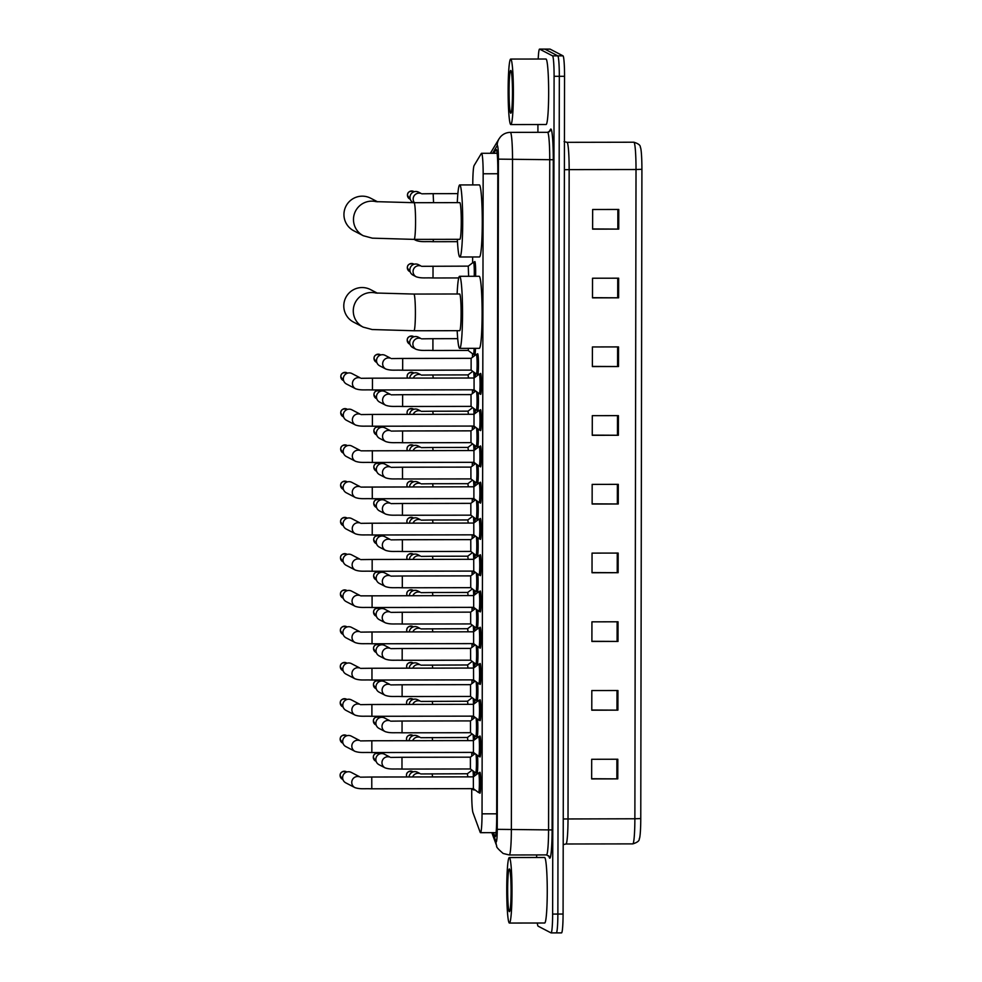 <?xml version="1.0" encoding="UTF-8"?>
<svg xmlns="http://www.w3.org/2000/svg" width="982" height="982" viewBox="0 0 982 982"><rect width="100%" height="100%" fill="white"/><g stroke="black" fill="none" stroke-linecap="round" stroke-linejoin="round"><path stroke-width="1.47" d="M474.331 753.071A10.483 0.835 89.9 0 1 474.011 753.857A10.483 0.835 89.9 0 1 473.717 753.206M474.392 716.811A10.483 0.835 89.9 0 1 474.073 717.597A10.483 0.835 89.9 0 1 473.778 716.946M474.453 680.551A10.483 0.835 89.9 0 1 474.134 681.336A10.483 0.835 89.9 0 1 473.84 680.686M474.527 644.29A10.483 0.835 89.9 0 1 474.208 645.076A10.483 0.835 89.9 0 1 473.913 644.425M474.588 608.03A10.483 0.835 89.9 0 1 474.269 608.828A10.483 0.835 89.9 0 1 473.975 608.165M474.65 571.769A10.483 0.835 89.9 0 1 474.331 572.567A10.483 0.835 89.9 0 1 474.036 571.905M474.711 535.509A10.483 0.835 89.9 0 1 474.392 536.307A10.483 0.835 89.9 0 1 474.097 535.644M474.772 499.261A10.483 0.835 89.9 0 1 474.453 500.047A10.483 0.835 89.9 0 1 474.159 499.396M474.834 463.001A10.483 0.835 89.9 0 1 474.515 463.786A10.483 0.835 89.9 0 1 474.478 463.774A10.483 0.835 89.9 0 1 474.22 463.136M474.895 426.74A10.483 0.835 89.9 0 1 474.576 427.526A10.483 0.835 89.9 0 1 474.294 426.875M474.969 390.48A10.483 0.835 89.9 0 1 474.65 391.266A10.483 0.835 89.9 0 1 474.613 391.266A10.483 0.835 89.9 0 1 474.355 390.615M475.484 348.34A10.483 0.835 89.9 0 1 474.711 355.005A10.483 0.835 89.9 0 1 474.674 355.005A10.483 0.835 89.9 0 1 474.416 354.355M474.515 262.182A10.483 0.835 89.9 0 1 474.797 261.531A10.483 0.835 89.9 0 1 474.834 261.543A10.483 0.835 89.9 0 1 475.595 276.273M474.269 789.332A10.483 0.835 89.9 0 1 473.95 790.117A10.483 0.835 89.9 0 1 473.913 790.105A10.483 0.835 89.9 0 1 473.655 789.467M477.583 719.205A10.483 0.835 89.9 0 1 477.792 730.682A10.483 0.835 89.9 0 1 477.031 737.286A10.483 0.835 89.9 0 1 476.736 736.623M477.645 682.944A10.483 0.835 89.9 0 1 477.866 694.421A10.483 0.835 89.9 0 1 477.092 701.025A10.483 0.835 89.9 0 1 476.798 700.375M477.706 646.684A10.483 0.835 89.9 0 1 477.927 658.173A10.483 0.835 89.9 0 1 477.154 664.765A10.483 0.835 89.9 0 1 476.859 664.114M477.768 610.423A10.483 0.835 89.9 0 1 477.988 621.913A10.483 0.835 89.9 0 1 477.215 628.505A10.483 0.835 89.9 0 1 476.921 627.854M477.829 574.163A10.483 0.835 89.9 0 1 478.05 585.653A10.483 0.835 89.9 0 1 477.277 592.244A10.483 0.835 89.9 0 1 477.252 592.232A10.483 0.835 89.9 0 1 476.982 591.594M477.89 537.903A10.483 0.835 89.9 0 1 478.111 549.392A10.483 0.835 89.9 0 1 477.35 555.984A10.483 0.835 89.9 0 1 477.313 555.984A10.483 0.835 89.9 0 1 477.056 555.333M477.952 501.642A10.483 0.835 89.9 0 1 478.173 513.132A10.483 0.835 89.9 0 1 477.412 519.723A10.483 0.835 89.9 0 1 477.375 519.723A10.483 0.835 89.9 0 1 477.117 519.073M478.025 465.382A10.483 0.835 89.9 0 1 478.246 476.871A10.483 0.835 89.9 0 1 477.473 483.475A10.483 0.835 89.9 0 1 477.436 483.463A10.483 0.835 89.9 0 1 477.178 482.813M478.087 429.134A10.483 0.835 89.9 0 1 478.308 440.611A10.483 0.835 89.9 0 1 477.534 447.215A10.483 0.835 89.9 0 1 477.498 447.203A10.483 0.835 89.9 0 1 477.24 446.552M478.148 392.874A10.483 0.835 89.9 0 1 478.369 404.351A10.483 0.835 89.9 0 1 477.596 410.955A10.483 0.835 89.9 0 1 477.559 410.942A10.483 0.835 89.9 0 1 477.301 410.292M477.338 354.392A10.483 0.835 89.9 0 1 477.633 353.729A10.483 0.835 89.9 0 1 477.657 353.741A10.483 0.835 89.9 0 1 478.48 364.432A10.483 0.835 89.9 0 1 477.657 374.694A10.483 0.835 89.9 0 1 477.62 374.682A10.483 0.835 89.9 0 1 477.362 374.044M477.51 755.465A10.483 0.835 89.9 0 1 477.731 766.942A10.483 0.835 89.9 0 1 476.97 773.546A10.483 0.835 89.9 0 1 476.933 773.534A10.483 0.835 89.9 0 1 476.675 772.883M479.977 555.358A10.483 0.835 89.9 0 1 480.259 554.707A10.483 0.835 89.9 0 1 480.296 554.72A10.483 0.835 89.9 0 1 481.119 565.411A10.483 0.835 89.9 0 1 480.296 575.673A10.483 0.835 89.9 0 1 480.259 575.661A10.483 0.835 89.9 0 1 480.002 575.01M480.038 519.11A10.483 0.835 89.9 0 1 480.321 518.447A10.483 0.835 89.9 0 1 480.358 518.459A10.483 0.835 89.9 0 1 481.18 529.151A10.483 0.835 89.9 0 1 480.358 539.413A10.483 0.835 89.9 0 1 480.321 539.4A10.483 0.835 89.9 0 1 480.063 538.762M479.719 700.399A10.483 0.835 89.9 0 1 480.014 699.749A10.483 0.835 89.9 0 1 480.051 699.749A10.483 0.835 89.9 0 1 480.873 710.44A10.483 0.835 89.9 0 1 480.038 720.702A10.483 0.835 89.9 0 1 479.756 720.052M480.1 482.849A10.483 0.835 89.9 0 1 480.394 482.187A10.483 0.835 89.9 0 1 480.419 482.199A10.483 0.835 89.9 0 1 481.241 492.89A10.483 0.835 89.9 0 1 480.419 503.152A10.483 0.835 89.9 0 1 480.382 503.14A10.483 0.835 89.9 0 1 480.124 502.502M479.658 736.66A10.483 0.835 89.9 0 1 479.952 736.009A10.483 0.835 89.9 0 1 480.799 746.701A10.483 0.835 89.9 0 1 479.977 756.962A10.483 0.835 89.9 0 1 479.682 756.312M479.903 591.618A10.483 0.835 89.9 0 1 480.198 590.968A10.483 0.835 89.9 0 1 480.235 590.98A10.483 0.835 89.9 0 1 481.057 601.671A10.483 0.835 89.9 0 1 480.235 611.933A10.483 0.835 89.9 0 1 480.198 611.921A10.483 0.835 89.9 0 1 479.94 611.27M479.781 664.139A10.483 0.835 89.9 0 1 480.075 663.488A10.483 0.835 89.9 0 1 480.112 663.488A10.483 0.835 89.9 0 1 480.935 674.18A10.483 0.835 89.9 0 1 480.112 684.442A10.483 0.835 89.9 0 1 480.075 684.442A10.483 0.835 89.9 0 1 479.817 683.791M479.842 627.879A10.483 0.835 89.9 0 1 480.137 627.228A10.483 0.835 89.9 0 1 480.173 627.24A10.483 0.835 89.9 0 1 480.996 637.919A10.483 0.835 89.9 0 1 480.173 648.194A10.483 0.835 89.9 0 1 480.137 648.181A10.483 0.835 89.9 0 1 479.879 647.531M480.161 446.589A10.483 0.835 89.9 0 1 480.456 445.926A10.483 0.835 89.9 0 1 480.493 445.938A10.483 0.835 89.9 0 1 481.315 456.63A10.483 0.835 89.9 0 1 480.493 466.892A10.483 0.835 89.9 0 1 480.456 466.88A10.483 0.835 89.9 0 1 480.198 466.241M480.223 410.329A10.483 0.835 89.9 0 1 480.517 409.678A10.483 0.835 89.9 0 1 480.554 409.678A10.483 0.835 89.9 0 1 481.376 420.37A10.483 0.835 89.9 0 1 480.554 430.632A10.483 0.835 89.9 0 1 480.517 430.632A10.483 0.835 89.9 0 1 480.259 429.981M480.284 374.068A10.483 0.835 89.9 0 1 480.579 373.418A10.483 0.835 89.9 0 1 480.615 373.418A10.483 0.835 89.9 0 1 481.438 384.109A10.483 0.835 89.9 0 1 480.615 394.371A10.483 0.835 89.9 0 1 480.579 394.371A10.483 0.835 89.9 0 1 480.321 393.721M479.597 772.92A10.483 0.835 89.9 0 1 479.879 772.257A10.483 0.835 89.9 0 1 480.738 782.961A10.483 0.835 89.9 0 1 479.916 793.223A10.483 0.835 89.9 0 1 479.621 792.572M471.728 788.792L471.716 792.646A19.652 1.571 -90.1 0 0 472.98 812.666L480.161 832.22A19.652 1.571 -90.1 0 0 480.431 832.662A19.652 1.571 -90.1 0 0 480.493 832.675A19.652 1.571 -90.1 0 0 482.039 813.845L483.156 173.777A19.652 1.571 -90.1 0 0 481.548 153.302A19.652 1.571 -90.1 0 0 481.34 153.474L474.11 165.541A19.652 1.571 -90.1 0 0 472.784 184.199L472.772 184.911M472.649 256.977L472.637 262.82M472.477 353.68L472.477 357.276M472.416 389.94L472.416 393.537M472.354 426.2L472.354 429.797M472.293 462.461L472.293 466.057M472.232 498.721L472.219 502.318M472.17 534.981L472.158 538.578M472.109 571.242L472.097 574.838M472.035 607.502L472.035 611.086M471.974 643.762L471.974 647.347M471.912 680.01L471.912 683.607M471.851 716.271L471.839 719.867M471.79 752.531L471.777 756.128M474.564 735.776A10.483 0.835 89.9 0 1 474.772 739.569M474.625 699.515A10.483 0.835 89.9 0 1 474.834 703.308M474.687 663.255A10.483 0.835 89.9 0 1 474.895 667.048M474.748 626.995A10.483 0.835 89.9 0 1 474.957 630.788M474.809 590.747A10.483 0.835 89.9 0 1 475.03 594.527M474.883 554.486A10.483 0.835 89.9 0 1 475.092 558.279M474.944 518.226A10.483 0.835 89.9 0 1 475.153 522.019M475.006 481.966A10.483 0.835 89.9 0 1 475.214 485.759M475.067 445.705A10.483 0.835 89.9 0 1 475.276 449.498M475.128 409.445A10.483 0.835 89.9 0 1 475.337 413.238M475.19 373.185A10.483 0.835 89.9 0 1 475.411 376.978M474.502 772.036A10.483 0.835 89.9 0 1 474.711 775.829M493.467 832.662L494.805 836.283A19.652 1.571 -90.1 0 0 495.075 836.725A19.652 1.571 -90.1 0 0 495.137 836.738A19.652 1.571 -90.1 0 0 496.683 817.908L497.813 169.972A19.652 1.571 -90.1 0 0 496.205 149.497A19.652 1.571 -90.1 0 0 495.996 149.669L493.836 153.278M538.21 59.03A19.652 1.571 89.9 0 1 539.572 49.112A19.652 1.571 89.9 0 1 539.634 49.137L552.559 55.864A19.652 1.571 89.9 0 1 554.093 76.314L552.633 914.07A19.652 1.571 89.9 0 1 551.086 932.9A19.652 1.571 89.9 0 1 551.025 932.888L538.099 926.161A19.652 1.571 89.9 0 1 537.301 923.019M536.651 857.507L536.651 854.929M537.915 132.325L537.927 124.53M544.728 49.125A19.652 1.571 89.9 0 1 544.789 49.112A19.652 1.571 89.9 0 1 544.863 49.125L557.776 55.851A19.652 1.571 89.9 0 1 559.323 76.314L557.862 914.058A19.652 1.571 89.9 0 1 556.315 932.888A19.652 1.571 89.9 0 1 556.254 932.875M539.572 49.112L544.789 49.112A19.652 1.571 89.9 0 1 544.863 49.125L557.776 55.851A19.652 1.571 89.9 0 1 559.323 76.314L557.862 914.058A19.652 1.571 89.9 0 1 556.315 932.888L551.086 932.9M618.77 209.461L592.649 209.51L592.612 229.137L618.734 229.101L618.77 209.461M592.612 228.953L618.734 229.101M618.648 278.188L592.527 278.225L592.502 297.865L618.611 297.816L618.648 278.188M592.502 297.681L618.611 297.816M618.525 346.904L592.416 346.953L592.379 366.581L618.5 366.544L618.525 346.904M592.379 366.396L618.5 366.544M618.414 415.632L592.293 415.668L592.256 435.308L618.378 435.259L618.414 415.632M592.256 435.124L618.378 435.259M617.813 759.233L591.692 759.282L591.655 778.91L617.776 778.873L617.813 759.233M591.655 778.726L617.776 778.873M617.936 690.518L591.815 690.555L591.778 710.195L617.899 710.146L617.936 690.518M591.778 710.011L617.899 710.146M618.046 621.79L591.937 621.839L591.9 641.467L618.022 641.43L618.046 621.79M591.9 641.283L618.022 641.43M618.169 553.075L592.048 553.112L592.023 572.752L618.132 572.702L618.169 553.075M592.023 572.567L618.132 572.702M618.292 484.347L592.171 484.396L592.134 504.024L618.255 503.987L618.292 484.347M592.134 503.84L618.255 503.987M641.909 169.309L636.017 169.518A26.207 2.099 -90.1 0 0 633.869 142.218C642.302 144.845 639.724 147.533 640.62 147.754A21.481 1.718 89.9 0 1 641.909 169.309L640.767 818.558A21.481 1.718 89.9 0 1 639.552 838.321C638.668 838.542 641.246 841.218 632.825 843.882A26.207 2.099 -90.1 0 0 634.875 818.767L640.767 818.558M549.945 49.112A19.652 1.571 89.9 0 1 550.018 49.1A19.652 1.571 89.9 0 1 550.08 49.112L563.005 55.839A19.652 1.571 89.9 0 1 564.552 76.301L563.079 914.046A19.652 1.571 89.9 0 1 561.544 932.888L556.315 932.888M509.425 857.581A32.75 2.627 89.9 0 1 512.003 890.993A32.75 2.627 89.9 0 1 509.425 923.055A32.75 2.627 89.9 0 1 509.314 923.031A32.75 2.627 89.9 0 1 506.749 889.631A32.75 2.627 89.9 0 1 509.327 857.556A32.75 2.627 89.9 0 1 509.425 857.581M509.327 857.556L544.58 857.495A32.75 2.627 89.9 0 1 544.691 857.519A32.75 2.627 89.9 0 1 547.256 890.932A32.75 2.627 89.9 0 1 544.691 923.006L509.425 923.055M509.339 911.64A21.358 1.718 89.9 0 1 507.657 889.41A21.358 1.718 89.9 0 1 509.413 868.972A21.358 1.718 89.9 0 1 509.474 869.021A21.358 1.718 89.9 0 1 511.082 890.306A21.358 1.718 89.9 0 1 509.548 911.591A21.358 1.718 89.9 0 1 509.339 911.64M377.432 293.188L370.545 289.604A18.339 18.265 117.5 0 0 343.786 305.893A18.339 18.265 117.5 0 0 353.606 322.133L363.131 327.104A18.339 18.265 -62.5 0 1 376.155 293.066M459.613 330.664A18.339 1.473 -90.1 0 0 459.674 330.676A18.339 1.473 -90.1 0 0 461.11 312.718A18.339 1.473 -90.1 0 0 459.674 294.011A18.339 1.473 -90.1 0 0 459.613 293.986A18.339 1.473 -90.1 0 0 459.551 294.011M457.121 293.999A36.027 2.885 89.9 0 1 459.576 276.31A36.027 2.885 89.9 0 1 459.699 276.335A36.027 2.885 89.9 0 1 462.534 313.086A36.027 2.885 89.9 0 1 459.699 348.365A36.027 2.885 89.9 0 1 459.576 348.328A36.027 2.885 89.9 0 1 457.182 330.676M459.576 276.31L479.167 276.273A36.027 2.885 89.9 0 1 479.29 276.31A36.027 2.885 89.9 0 1 482.113 313.049A36.027 2.885 89.9 0 1 479.29 348.328L459.699 348.365M377.591 201.813L370.705 198.229A18.339 18.265 117.5 0 0 343.945 214.53A18.339 18.265 117.5 0 0 353.765 230.77L363.291 235.729A18.339 18.265 -62.5 0 1 376.315 201.703M459.772 239.289A18.339 1.473 -90.1 0 0 459.834 239.313A18.339 1.473 -90.1 0 0 461.27 221.343A18.339 1.473 -90.1 0 0 459.834 202.636A18.339 1.473 -90.1 0 0 459.772 202.623A18.339 1.473 -90.1 0 0 459.711 202.636M457.281 202.623A36.027 2.885 89.9 0 1 459.736 184.935A36.027 2.885 89.9 0 1 459.858 184.972A36.027 2.885 89.9 0 1 462.694 221.711A36.027 2.885 89.9 0 1 459.858 256.989A36.027 2.885 89.9 0 1 459.736 256.965A36.027 2.885 89.9 0 1 457.342 239.313M459.736 184.935L479.326 184.911A36.027 2.885 89.9 0 1 479.449 184.935A36.027 2.885 89.9 0 1 482.272 221.686A36.027 2.885 89.9 0 1 479.449 256.965L459.858 256.989M473.361 788.644L478.565 792.548A9.82 0.786 89.9 0 1 478.553 792.535A9.82 0.786 89.9 0 0 478.578 792.56A9.82 0.786 89.9 0 0 478.615 792.572A9.82 0.786 89.9 0 0 479.388 782.949A9.82 0.786 89.9 0 0 478.615 772.932A9.82 0.786 89.9 0 0 478.578 772.92A9.82 0.786 89.9 0 0 478.529 772.932L473.349 776.86L473.385 788.644L371.761 788.804M359.142 776.688A5.892 5.867 -62.5 0 0 354.944 787.625L345.799 782.863A5.892 5.867 -62.5 0 1 348.536 771.742A5.892 5.867 -62.5 0 1 351.249 772.404L359.535 776.725M473.361 776.86L371.761 777.02L371.785 788.816C363.868 788.448 360.333 789.393 354.944 787.625M473.434 752.396L478.627 756.3A9.82 0.786 89.9 0 0 478.639 756.3A9.82 0.786 89.9 0 1 478.639 756.3A9.82 0.786 89.9 0 0 479.449 746.688A9.82 0.786 89.9 0 0 478.676 736.672A9.82 0.786 89.9 0 1 478.676 736.672A9.82 0.786 89.9 0 0 478.59 736.684L473.41 740.6L473.447 752.396L371.822 752.543M359.203 740.428A5.892 5.867 -62.5 0 0 355.005 751.365L345.86 746.602A5.892 5.867 -62.5 0 1 348.598 735.481A5.892 5.867 -62.5 0 1 351.31 736.144L359.608 740.465M473.422 740.6L371.822 740.759L371.847 752.556C363.941 752.187 360.394 753.133 355.005 751.365M473.496 716.136L478.688 720.039A9.82 0.786 89.9 0 1 478.676 720.027A9.82 0.786 89.9 0 0 478.7 720.039A9.82 0.786 89.9 0 1 478.7 720.039A9.82 0.786 89.9 0 0 479.511 710.428A9.82 0.786 89.9 0 0 478.737 700.412A9.82 0.786 89.9 0 1 478.737 700.412A9.82 0.786 89.9 0 0 478.651 700.424L473.471 704.339L473.508 716.136L371.883 716.295M359.265 704.168A5.892 5.867 -62.5 0 0 355.067 715.105L345.934 710.342A5.892 5.867 -62.5 0 1 348.659 699.233A5.892 5.867 -62.5 0 1 351.372 699.884L359.67 704.204M473.103 698.374A9.82 0.786 89.9 0 1 473.508 704.315L371.883 704.499L371.908 716.295C364.003 715.927 360.455 716.872 355.067 715.105M473.557 679.875L478.75 683.779A9.82 0.786 89.9 0 1 478.737 683.767A9.82 0.786 89.9 0 0 478.762 683.791A9.82 0.786 89.9 0 1 478.762 683.791A9.82 0.786 89.9 0 0 479.572 674.168A9.82 0.786 89.9 0 0 478.799 664.151A9.82 0.786 89.9 0 1 478.799 664.151A9.82 0.786 89.9 0 0 478.725 664.163L473.533 668.079L473.57 679.875L371.945 680.035M359.326 667.907A5.892 5.867 -62.5 0 0 355.128 678.844L345.995 674.094A5.892 5.867 -62.5 0 1 348.72 662.973A5.892 5.867 -62.5 0 1 351.433 663.636L359.731 667.944M473.164 662.114A9.82 0.786 89.9 0 1 473.57 668.055L371.957 668.251L371.969 680.035C364.064 679.667 360.517 680.624 355.128 678.844M473.594 631.831L473.619 643.603M473.594 631.819L478.786 627.903A9.82 0.786 89.9 0 1 478.835 627.879A9.82 0.786 89.9 0 1 479.633 637.919A9.82 0.786 89.9 0 1 478.86 647.531A9.82 0.786 89.9 0 1 478.835 647.531A9.82 0.786 89.9 0 1 478.811 647.519A9.82 0.786 89.9 0 1 478.799 647.506L473.619 643.615L372.018 643.775M359.387 631.647A5.892 5.867 -62.5 0 0 355.189 642.584L346.057 637.834A5.892 5.867 -62.5 0 1 348.794 626.712A5.892 5.867 -62.5 0 1 351.507 627.375L359.793 631.684M478.835 627.879A9.82 0.786 89.9 0 1 478.86 627.891L480.431 627.879M473.655 595.571L473.692 607.355L372.08 607.514M360.701 595.865L473.692 595.571L478.848 591.643A9.82 0.786 89.9 0 1 478.897 591.63A9.82 0.786 89.9 0 1 479.695 601.659A9.82 0.786 89.9 0 1 478.921 611.27A9.82 0.786 89.9 0 1 478.897 611.27A9.82 0.786 89.9 0 1 478.885 611.258A9.82 0.786 89.9 0 1 478.86 611.246M359.461 595.387A5.892 5.867 -62.5 0 0 355.251 606.324L346.118 601.573A5.892 5.867 -62.5 0 1 348.856 590.452A5.892 5.867 -62.5 0 1 351.568 591.115L359.854 595.423M478.897 591.63A9.82 0.786 89.9 0 1 478.934 591.63L480.493 591.618M473.717 559.31L473.766 571.094L372.141 571.254M473.349 553.332A9.82 0.786 89.9 0 1 473.754 559.286L478.909 555.382A9.82 0.786 89.9 0 1 478.958 555.37A9.82 0.786 89.9 0 1 479.756 565.399A9.82 0.786 89.9 0 1 478.995 575.022A9.82 0.786 89.9 0 1 478.958 575.01A9.82 0.786 89.9 0 1 478.946 574.998A9.82 0.786 89.9 0 1 478.934 574.986M359.522 559.126A5.892 5.867 -62.5 0 0 355.324 570.063L346.18 565.313A5.892 5.867 -62.5 0 1 348.917 554.192A5.892 5.867 -62.5 0 1 351.63 554.855L359.915 559.175M478.958 555.37A9.82 0.786 89.9 0 1 478.995 555.37L480.554 555.358M473.778 523.05L473.827 534.834L372.203 534.994M473.41 517.072A9.82 0.786 89.9 0 1 473.815 523.025L478.971 519.122A9.82 0.786 89.9 0 1 479.02 519.11A9.82 0.786 89.9 0 1 479.83 529.138A9.82 0.786 89.9 0 1 479.056 538.762A9.82 0.786 89.9 0 1 479.02 538.75A9.82 0.786 89.9 0 1 479.007 538.737A9.82 0.786 89.9 0 1 478.995 538.725M359.584 522.878A5.892 5.867 -62.5 0 0 355.386 533.803L346.241 529.053A5.892 5.867 -62.5 0 1 348.978 517.931A5.892 5.867 -62.5 0 1 351.691 518.594L359.989 522.915M479.02 519.11A9.82 0.786 89.9 0 1 479.056 519.11L480.615 519.11M473.471 480.812A9.82 0.786 89.9 0 1 473.889 486.765L473.889 498.574L372.264 498.733M360.885 487.097L473.864 486.79L479.032 482.862A9.82 0.786 89.9 0 1 479.081 482.849A9.82 0.786 89.9 0 1 479.891 492.878A9.82 0.786 89.9 0 1 479.118 502.502A9.82 0.786 89.9 0 1 479.081 502.489A9.82 0.786 89.9 0 1 479.069 502.477A9.82 0.786 89.9 0 1 479.056 502.465M359.645 486.618A5.892 5.867 -62.5 0 0 355.447 497.555L346.315 492.792A5.892 5.867 -62.5 0 1 349.04 481.671A5.892 5.867 -62.5 0 1 351.752 482.334L360.05 486.655M479.081 482.849A9.82 0.786 89.9 0 1 479.118 482.862L480.689 482.849M360.959 450.836L473.95 450.529L473.95 462.313L372.325 462.473M473.913 450.529L479.106 446.601A9.82 0.786 89.9 0 1 479.142 446.589A9.82 0.786 89.9 0 1 479.179 446.601A9.82 0.786 89.9 0 1 479.952 456.618A9.82 0.786 89.9 0 1 479.179 466.241A9.82 0.786 89.9 0 1 479.142 466.229A9.82 0.786 89.9 0 1 479.13 466.217A9.82 0.786 89.9 0 1 479.118 466.205M359.707 450.357A5.892 5.867 -62.5 0 0 355.509 461.295L346.376 456.532A5.892 5.867 -62.5 0 1 349.101 445.411A5.892 5.867 -62.5 0 1 351.814 446.073L360.112 450.394M372.399 414.429L474.011 414.269L474.011 426.065L372.399 426.225L372.411 414.441L361.02 414.576M473.975 414.269L479.167 410.353A9.82 0.786 89.9 0 1 479.216 410.329A9.82 0.786 89.9 0 1 480.014 420.357A9.82 0.786 89.9 0 1 479.241 429.981A9.82 0.786 89.9 0 1 479.216 429.969A9.82 0.786 89.9 0 1 479.191 429.969A9.82 0.786 89.9 0 1 479.179 429.956M359.768 414.097A5.892 5.867 -62.5 0 0 355.57 425.034L346.437 420.271A5.892 5.867 -62.5 0 1 349.175 409.163A5.892 5.867 -62.5 0 1 351.875 409.813L360.173 414.134M479.216 410.329A9.82 0.786 89.9 0 1 479.241 410.341L480.812 410.329M473.668 372.043A9.82 0.786 89.9 0 1 474.073 377.984L474.073 389.805L372.46 389.964L372.473 378.18L361.081 378.315M372.46 378.168L474.06 378.009L479.228 374.093A9.82 0.786 89.9 0 1 479.277 374.068A9.82 0.786 89.9 0 1 480.075 384.097A9.82 0.786 89.9 0 1 479.302 393.721A9.82 0.786 89.9 0 1 479.277 393.708A9.82 0.786 89.9 0 1 479.253 393.708A9.82 0.786 89.9 0 1 479.241 393.696M359.829 377.837A5.892 5.867 -62.5 0 0 355.631 388.774L346.499 384.023A5.892 5.867 -62.5 0 1 349.236 372.902A5.892 5.867 -62.5 0 1 351.949 373.553L360.234 377.874M479.277 374.068A9.82 0.786 89.9 0 1 479.302 374.081L480.873 374.068M475.079 753.636L470.39 757.171L470.403 768.967M389.351 756.95A5.892 5.867 -62.5 0 0 385.153 767.887L379.003 764.683A5.892 5.867 -62.5 0 1 381.74 753.562A5.892 5.867 -62.5 0 1 384.453 754.225L389.756 756.987M475.988 754.311A9.82 0.786 89.9 0 1 476.417 765.359A9.82 0.786 89.9 0 1 475.656 772.883A9.82 0.786 89.9 0 1 475.619 772.883A9.82 0.786 89.9 0 1 475.607 772.871A9.82 0.786 89.9 0 1 475.595 772.859M470.415 757.171L401.982 757.282L401.982 769.078C394.089 768.71 390.554 769.655 385.153 767.887M475.141 717.376L470.464 720.911L470.488 732.707L402.043 732.817L402.068 721.034L390.664 721.169M389.424 720.69A5.892 5.867 -62.5 0 0 385.214 731.627L379.064 728.423A5.892 5.867 -62.5 0 1 381.802 717.302A5.892 5.867 -62.5 0 1 384.514 717.965L389.817 720.727M476.049 718.051A9.82 0.786 89.9 0 1 476.479 729.098A9.82 0.786 89.9 0 1 475.718 736.635A9.82 0.786 89.9 0 1 475.693 736.623A9.82 0.786 89.9 0 1 475.669 736.61A9.82 0.786 89.9 0 1 475.656 736.598L470.476 732.707M470.476 720.911L402.043 721.021M475.202 681.115L470.525 684.663L470.55 696.447L402.104 696.557L402.129 684.773L390.726 684.908M389.486 684.429A5.892 5.867 -62.5 0 0 385.288 695.366L379.126 692.163A5.892 5.867 -62.5 0 1 381.863 681.042A5.892 5.867 -62.5 0 1 384.576 681.704L389.891 684.466M476.11 681.79A9.82 0.786 89.9 0 1 476.54 692.838A9.82 0.786 89.9 0 1 475.779 700.375A9.82 0.786 89.9 0 1 475.754 700.362A9.82 0.786 89.9 0 1 475.742 700.35A9.82 0.786 89.9 0 1 475.718 700.338L470.538 696.447M470.538 684.663L402.104 684.773M475.276 644.855L470.587 648.402L470.623 660.186L402.166 660.297L402.19 648.513L390.787 648.648M389.547 648.169A5.892 5.867 -62.5 0 0 385.349 659.106L379.199 655.902A5.892 5.867 -62.5 0 1 381.924 644.781A5.892 5.867 -62.5 0 1 384.637 645.444L389.952 648.206M476.172 645.53A9.82 0.786 89.9 0 1 476.601 656.577A9.82 0.786 89.9 0 1 475.853 664.114A9.82 0.786 89.9 0 1 475.816 664.102A9.82 0.786 89.9 0 1 475.804 664.09A9.82 0.786 89.9 0 1 475.791 664.077L470.599 660.186M470.599 648.402L402.166 648.513M475.337 608.595L470.648 612.142L470.685 623.926L402.227 624.036L402.252 612.252L390.848 612.387M389.608 611.909A5.892 5.867 -62.5 0 0 385.41 622.846L379.261 619.642A5.892 5.867 -62.5 0 1 381.986 608.533A5.892 5.867 -62.5 0 1 384.698 609.184L390.014 611.958M476.245 609.27A9.82 0.786 89.9 0 1 476.663 620.329A9.82 0.786 89.9 0 1 475.914 627.854A9.82 0.786 89.9 0 1 475.877 627.842A9.82 0.786 89.9 0 1 475.865 627.829A9.82 0.786 89.9 0 1 475.853 627.817L470.673 623.926M470.66 612.142L402.227 612.252M475.398 572.334L470.709 575.882L470.746 587.666L402.313 587.788L402.313 575.992L390.922 576.127M389.67 575.661A5.892 5.867 -62.5 0 0 385.472 586.585L379.322 583.394A5.892 5.867 -62.5 0 1 382.059 572.273A5.892 5.867 -62.5 0 1 384.76 572.923L390.075 575.697M476.307 573.022A9.82 0.786 89.9 0 1 476.724 584.069A9.82 0.786 89.9 0 1 475.975 591.594A9.82 0.786 89.9 0 1 475.939 591.581A9.82 0.786 89.9 0 1 475.926 591.581A9.82 0.786 89.9 0 1 475.914 591.569L470.734 587.666M470.722 575.882L402.301 575.992M475.46 536.074L470.771 539.621L470.808 551.418L402.375 551.528L402.375 539.732L390.983 539.867M389.731 539.4A5.892 5.867 -62.5 0 0 385.533 550.337L379.383 547.134A5.892 5.867 -62.5 0 1 382.121 536.012A5.892 5.867 -62.5 0 1 384.834 536.675L390.136 539.437M476.368 536.761A9.82 0.786 89.9 0 1 476.786 547.809A9.82 0.786 89.9 0 1 476.037 555.333A9.82 0.786 89.9 0 1 476 555.321A9.82 0.786 89.9 0 1 475.988 555.321A9.82 0.786 89.9 0 1 475.975 555.309L470.795 551.418M470.783 539.621L402.362 539.732M470.832 503.373L470.857 515.145M389.805 503.14A5.892 5.867 -62.5 0 0 385.595 514.077L379.445 510.873A5.892 5.867 -62.5 0 1 382.182 499.752A5.892 5.867 -62.5 0 1 384.895 500.415L390.198 503.177M476.43 500.501A9.82 0.786 89.9 0 1 476.859 511.548A9.82 0.786 89.9 0 1 476.098 519.073A9.82 0.786 89.9 0 1 476.074 519.073A9.82 0.786 89.9 0 1 476.049 519.061A9.82 0.786 89.9 0 1 476.037 519.048L470.857 515.157L402.436 515.268L402.436 503.484L391.045 503.619M470.894 467.113L470.93 478.897L402.485 478.995M389.866 466.88A5.892 5.867 -62.5 0 0 385.668 477.817L379.506 474.613A5.892 5.867 -62.5 0 1 382.243 463.492A5.892 5.867 -62.5 0 1 384.956 464.155L390.259 466.916M476.491 464.24A9.82 0.786 89.9 0 1 476.921 475.288A9.82 0.786 89.9 0 1 476.16 482.813A9.82 0.786 89.9 0 1 476.135 482.813A9.82 0.786 89.9 0 1 476.11 482.8A9.82 0.786 89.9 0 1 476.098 482.788L470.918 478.897M475.583 463.565L470.93 467.113L402.485 467.211L402.51 479.007C394.592 478.639 391.057 479.584 385.668 477.817M470.955 430.853L470.992 442.637L402.546 442.747L402.571 430.963L391.167 431.098M389.928 430.619A5.892 5.867 -62.5 0 0 385.73 441.556L379.58 438.353A5.892 5.867 -62.5 0 1 382.305 427.231A5.892 5.867 -62.5 0 1 385.018 427.894L390.333 430.656M476.552 427.98A9.82 0.786 89.9 0 1 476.982 439.028A9.82 0.786 89.9 0 1 476.233 446.552A9.82 0.786 89.9 0 1 476.196 446.552A9.82 0.786 89.9 0 1 476.184 446.54A9.82 0.786 89.9 0 1 476.16 446.528M475.656 427.305L471.004 430.853L402.546 430.951M471.016 394.592L471.065 406.376L402.608 406.487L402.632 394.703L391.229 394.838M389.989 394.359A5.892 5.867 -62.5 0 0 385.791 405.296L379.641 402.092A5.892 5.867 -62.5 0 1 382.366 390.971A5.892 5.867 -62.5 0 1 385.079 391.634L390.394 394.396M476.614 391.72A9.82 0.786 89.9 0 1 477.043 402.767A9.82 0.786 89.9 0 1 476.295 410.304A9.82 0.786 89.9 0 1 476.258 410.292A9.82 0.786 89.9 0 1 476.245 410.28A9.82 0.786 89.9 0 1 476.233 410.267M475.718 391.045L471.065 394.592L402.608 394.69M402.681 358.442L471.127 358.332L471.127 370.116L402.669 370.226L402.694 358.442L391.302 358.577M390.05 358.099A5.892 5.867 -62.5 0 0 385.852 369.036L379.703 365.832A5.892 5.867 -62.5 0 1 382.428 354.711A5.892 5.867 -62.5 0 1 385.14 355.374L390.455 358.135M471.09 358.332L476.27 354.404A9.82 0.786 89.9 0 1 476.319 354.392A9.82 0.786 89.9 0 1 477.129 364.42A9.82 0.786 89.9 0 1 476.356 374.044A9.82 0.786 89.9 0 1 476.319 374.032A9.82 0.786 89.9 0 1 476.307 374.019A9.82 0.786 89.9 0 1 476.295 374.007M476.319 354.392A9.82 0.786 89.9 0 1 476.356 354.392L477.915 354.392M420.75 773.951L467.407 773.755L467.813 776.872M409.003 776.958A5.892 5.867 -62.5 0 1 417.571 772.294L419.915 773.509M472.968 770.882A9.82 0.786 89.9 0 1 473.373 776.836M472.956 788.644A9.82 0.786 89.9 0 1 472.637 789.467A9.82 0.786 89.9 0 1 472.612 789.454A9.82 0.786 89.9 0 1 472.6 789.442A9.82 0.786 89.9 0 1 472.575 789.43M420.824 737.691L467.481 737.494L467.874 740.612M409.064 740.698A5.892 5.867 -62.5 0 1 417.632 736.034L419.977 737.249M473.029 734.634A9.82 0.786 89.9 0 1 473.434 740.575M473.017 752.396A9.82 0.786 89.9 0 1 472.71 753.206A9.82 0.786 89.9 0 1 472.673 753.194A9.82 0.786 89.9 0 1 472.661 753.182A9.82 0.786 89.9 0 1 472.649 753.169L471.606 752.396M420.885 701.43L467.542 701.234L467.948 704.352M409.126 704.45A5.892 5.867 -62.5 0 1 417.694 699.773L420.038 700.988M473.078 716.136A9.82 0.786 89.9 0 1 472.772 716.946A9.82 0.786 89.9 0 1 472.735 716.934A9.82 0.786 89.9 0 1 472.723 716.934A9.82 0.786 89.9 0 1 472.71 716.921L471.667 716.136M420.947 665.17L467.579 664.974L468.009 668.091M409.187 668.19A5.892 5.867 -62.5 0 1 417.767 663.513L420.1 664.728M473.14 679.875A9.82 0.786 89.9 0 1 472.833 680.686A9.82 0.786 89.9 0 1 472.796 680.673A9.82 0.786 89.9 0 1 472.784 680.673A9.82 0.786 89.9 0 1 472.772 680.661L471.728 679.875M421.008 628.91L467.641 628.713L468.07 631.831M409.261 631.929A5.892 5.867 -62.5 0 1 417.829 627.253L420.161 628.48M473.226 625.853A9.82 0.786 89.9 0 1 473.631 631.794L372.018 631.991L372.031 643.775C364.126 643.406 360.59 644.364 355.189 642.584M473.214 643.615A9.82 0.786 89.9 0 1 472.894 644.425A9.82 0.786 89.9 0 1 472.858 644.425A9.82 0.786 89.9 0 1 472.845 644.413A9.82 0.786 89.9 0 1 472.833 644.401M472.379 588.918L467.69 592.453L468.132 595.571M409.322 595.669A5.892 5.867 -62.5 0 1 417.89 590.992L420.235 592.22M473.287 589.593A9.82 0.786 89.9 0 1 473.692 595.546M473.275 607.355A9.82 0.786 89.9 0 1 472.956 608.165A9.82 0.786 89.9 0 1 472.931 608.165A9.82 0.786 89.9 0 1 472.907 608.153A9.82 0.786 89.9 0 1 472.894 608.14L471.851 607.355M467.714 592.453L432.448 592.514L432.878 595.632M472.44 552.657L467.763 556.193L468.193 559.31M409.384 559.409A5.892 5.867 -62.5 0 1 417.951 554.732L420.296 555.959M473.336 571.094A9.82 0.786 89.9 0 1 473.017 571.917A9.82 0.786 89.9 0 1 472.993 571.905A9.82 0.786 89.9 0 1 472.98 571.892A9.82 0.786 89.9 0 1 472.956 571.88L471.912 571.094M467.776 556.193L432.51 556.254L432.939 559.372M472.514 516.397L467.825 519.944L468.254 523.05M409.445 523.148A5.892 5.867 -62.5 0 1 418.013 518.484L420.357 519.699M473.398 534.834A9.82 0.786 89.9 0 1 473.091 535.656A9.82 0.786 89.9 0 1 473.054 535.644A9.82 0.786 89.9 0 1 473.042 535.632A9.82 0.786 89.9 0 1 473.017 535.62L471.986 534.834M467.837 519.944L432.571 519.994L433.001 523.111M472.575 480.137L467.886 483.684L468.316 486.79M409.506 486.888A5.892 5.867 -62.5 0 1 418.074 482.223L420.419 483.439M473.459 498.574A9.82 0.786 89.9 0 1 473.152 499.396A9.82 0.786 89.9 0 1 473.115 499.384A9.82 0.786 89.9 0 1 473.103 499.372A9.82 0.786 89.9 0 1 473.091 499.359L472.047 498.586M467.898 483.684L432.645 483.733L433.062 486.851M472.637 443.876L467.948 447.424L468.389 450.542M409.568 450.628A5.892 5.867 -62.5 0 1 418.136 445.963L420.48 447.178M473.545 444.551A9.82 0.786 89.9 0 1 473.95 450.505M473.52 462.313A9.82 0.786 89.9 0 1 473.214 463.136A9.82 0.786 89.9 0 1 473.177 463.123A9.82 0.786 89.9 0 1 473.164 463.111A9.82 0.786 89.9 0 1 473.152 463.099M467.96 447.424L432.706 447.473L433.123 450.591M472.698 407.616L468.009 411.163L468.451 414.281M409.629 414.367A5.892 5.867 -62.5 0 1 418.209 409.703L420.542 410.918M473.606 408.303A9.82 0.786 89.9 0 1 474.011 414.244M473.582 426.065A9.82 0.786 89.9 0 1 473.275 426.875A9.82 0.786 89.9 0 1 473.238 426.863A9.82 0.786 89.9 0 1 473.226 426.863A9.82 0.786 89.9 0 1 473.214 426.839L472.17 426.065M468.021 411.163L432.767 411.225L433.185 414.33M472.759 371.356L468.07 374.903L468.512 378.021M409.703 378.119A5.892 5.867 -62.5 0 1 418.271 373.442L420.615 374.658M473.655 389.805A9.82 0.786 89.9 0 1 473.336 390.615A9.82 0.786 89.9 0 1 473.299 390.603A9.82 0.786 89.9 0 1 473.287 390.603A9.82 0.786 89.9 0 1 473.275 390.591L472.232 389.805M468.095 374.903L432.829 374.964L433.246 378.07M468.524 348.352L468.168 350.439L432.89 350.488M420.271 338.36A5.892 5.867 -62.5 0 0 416.073 349.297L412.882 347.64A5.892 5.867 -62.5 0 1 415.619 336.519A5.892 5.867 -62.5 0 1 418.332 337.182L420.677 338.397M474.122 348.34A9.82 0.786 89.9 0 1 473.398 354.355A9.82 0.786 89.9 0 1 473.373 354.355A9.82 0.786 89.9 0 1 473.349 354.342A9.82 0.786 89.9 0 1 473.336 354.33L468.156 350.439M468.254 266.134L468.623 276.286M420.394 265.852A5.892 5.867 -62.5 0 0 416.196 276.777L413.017 275.12A5.892 5.867 -62.5 0 1 415.742 264.011A5.892 5.867 -62.5 0 1 418.455 264.661L420.799 265.889M421.646 266.318L468.304 266.134L473.447 262.206A9.82 0.786 89.9 0 1 473.496 262.182A9.82 0.786 89.9 0 1 474.232 276.286M473.496 262.182A9.82 0.786 89.9 0 1 473.533 262.194L475.092 262.182M413.312 202.697L413.14 202.611A5.892 5.867 -62.5 0 1 415.877 191.49A5.892 5.867 -62.5 0 1 418.59 192.153L420.922 193.368M510.824 59.104A32.75 2.627 89.9 0 1 513.39 92.504A32.75 2.627 89.9 0 1 510.824 124.579A32.75 2.627 89.9 0 1 510.714 124.554A32.75 2.627 89.9 0 1 508.136 91.142A32.75 2.627 89.9 0 1 510.714 59.067A32.75 2.627 89.9 0 1 510.824 59.104M510.714 59.067L545.98 59.018A32.75 2.627 89.9 0 1 546.078 59.043A32.75 2.627 89.9 0 1 548.656 92.443A32.75 2.627 89.9 0 1 546.078 124.518L510.824 124.579M510.726 113.163A21.358 1.718 89.9 0 1 509.057 90.933A21.358 1.718 89.9 0 1 510.8 70.483A21.358 1.718 89.9 0 1 510.873 70.532A21.358 1.718 89.9 0 1 512.481 91.817A21.358 1.718 89.9 0 1 510.935 113.114A21.358 1.718 89.9 0 1 510.726 113.163M496.696 813.82L482.039 813.845M497.813 173.753L483.156 173.777M492.719 832.662L495.984 841.586A13.097 1.056 -90.1 0 0 496.168 841.881A13.097 1.056 -90.1 0 0 497.248 829.336L498.414 159.133A13.097 1.056 -90.1 0 0 497.383 145.508A13.097 1.056 -90.1 0 0 497.199 145.606L492.608 153.29M497.199 145.606A13.097 12.95 30.9 0 1 499.028 138.855L500.476 136.866C503.128 133.945 506.43 132.447 510.382 132.374A26.207 2.099 89.9 0 1 510.468 132.386A26.207 2.099 89.9 0 1 512.518 159.661L511.352 829.864A26.207 2.099 89.9 0 1 509.29 854.978L546.508 854.917A26.207 2.099 -90.1 0 0 548.57 829.802L549.736 159.6A26.207 2.099 -90.1 0 0 547.686 132.337A26.207 2.099 -90.1 0 0 547.6 132.312L550.092 130.974A3.277 3.241 -149.1 0 0 550.546 129.293A29.472 2.369 89.9 0 1 553.271 159.735L552.105 829.937L497.248 829.336M552.105 829.937A29.472 2.369 89.9 0 1 549.687 858.158A29.472 2.369 89.9 0 1 549.269 857.495L548.643 855.776M546.422 854.892A26.207 2.099 -90.1 0 0 546.508 854.917L549.085 856.378A3.277 3.192 -20.1 0 1 549.269 857.495M548.913 132.005L550.546 129.293M552.633 914.07L563.079 914.046M554.093 76.314L564.552 76.301M552.559 55.864L563.005 55.839M539.634 49.137L550.08 49.112M498.414 159.133L553.271 159.735M495.984 841.586A13.097 12.754 159.9 0 0 496.745 846.079L491.822 832.662M495.48 836.283L494.805 836.283M564.38 169.726L569.155 169.616L568.013 818.878A26.207 2.099 89.9 0 1 565.963 843.992L632.825 843.882A26.207 2.099 -90.1 0 1 632.739 843.857M633.869 142.218L567.007 142.329A26.207 2.099 89.9 0 1 567.093 142.341A26.207 2.099 89.9 0 1 569.155 169.616L636.017 169.518L634.875 818.767L563.251 818.976M617.371 484.347L617.347 503.987M617.261 553.075L617.224 572.702M617.138 621.802L617.101 641.43M617.015 690.518L616.978 710.146M616.892 759.246L616.868 778.873M617.494 415.632L617.457 435.259M617.617 346.904L617.58 366.544M617.739 278.188L617.703 297.816M617.862 209.461L617.825 229.101M413.901 330.738A18.339 1.473 -90.1 0 0 413.962 330.75A18.339 1.473 -90.1 0 0 415.398 313.172A18.339 1.473 -90.1 0 0 413.962 294.084A18.339 1.473 -90.1 0 0 413.901 294.06L375.676 293.004M414.06 239.363A18.339 1.473 -90.1 0 0 414.122 239.387A18.339 1.473 -90.1 0 0 415.558 221.809A18.339 1.473 -90.1 0 0 414.122 202.709A18.339 1.473 -90.1 0 0 414.06 202.697L375.836 201.641M346.315 771.692C342.227 771.079 340.153 772.343 340.091 775.461L342.387 779.242A4.259 4.235 -62.5 0 1 340.116 775.473L340.116 775.473A4.259 4.235 -62.5 0 1 346.315 771.692L346.892 771.987M346.388 735.432C342.288 734.818 340.214 736.083 340.165 739.201L342.448 742.981A4.259 4.235 -62.5 0 1 340.177 739.213L340.177 739.213A4.259 4.235 -62.5 0 1 346.388 735.432L346.953 735.727M346.45 699.172C342.35 698.558 340.275 699.822 340.226 702.94L342.509 706.721A4.259 4.235 -62.5 0 1 340.238 702.952L340.238 702.952A4.259 4.235 -62.5 0 1 346.45 699.172L347.014 699.466M340.3 666.668L342.583 670.461A4.259 4.235 -62.5 0 1 340.3 666.692A4.259 4.235 -62.5 0 1 346.511 662.911L347.076 663.206M346.511 662.911C342.411 662.31 340.337 663.562 340.288 666.68L340.3 666.692M340.361 630.407L342.644 634.2A4.259 4.235 -62.5 0 1 340.361 630.432A4.259 4.235 -62.5 0 1 346.572 626.651L347.137 626.946M346.572 626.651C342.485 626.05 340.41 627.302 340.349 630.419L340.361 630.432M346.634 590.391C342.546 589.789 340.472 591.041 340.41 594.159L342.706 597.952A4.259 4.235 -62.5 0 1 340.423 594.171L340.423 594.171A4.259 4.235 -62.5 0 1 346.634 590.391L347.211 590.685M372.08 595.73L372.092 607.514C364.187 607.146 360.652 608.103 355.251 606.324M346.695 554.13C342.608 553.529 340.533 554.781 340.472 557.899L342.767 561.692A4.259 4.235 -62.5 0 1 340.484 557.923L340.484 557.923A4.259 4.235 -62.5 0 1 346.695 554.13L347.272 554.425M360.762 559.605L372.166 559.47L372.166 571.254C364.248 570.886 360.713 571.843 355.324 570.063M346.769 517.87C342.669 517.269 340.594 518.521 340.545 521.651L342.828 525.431A4.259 4.235 -62.5 0 1 340.558 521.663A4.259 4.235 -62.5 0 1 346.769 517.87L347.333 518.177M360.824 523.345L372.227 523.21L372.227 535.006C364.322 534.625 360.775 535.583 355.386 533.803M340.619 485.366L342.89 489.171A4.259 4.235 -62.5 0 1 340.619 485.403L340.619 485.403A4.259 4.235 -62.5 0 1 346.83 481.622L347.395 481.917M372.264 486.949L372.288 498.746C364.383 498.377 360.836 499.322 355.447 497.555M346.892 445.362C342.792 444.748 340.717 446.012 340.668 449.13L342.963 452.911A4.259 4.235 -62.5 0 1 340.68 449.142L340.68 449.142A4.259 4.235 -62.5 0 1 346.892 445.362L347.456 445.656M372.325 450.689L372.35 462.485C364.445 462.117 360.897 463.062 355.509 461.295M346.953 409.101C342.865 408.487 340.791 409.752 340.729 412.87L343.025 416.65A4.259 4.235 -62.5 0 1 340.742 412.882L340.742 412.882A4.259 4.235 -62.5 0 1 346.953 409.101L347.518 409.396M347.014 372.841C342.927 372.227 340.852 373.491 340.791 376.609L343.086 380.39A4.259 4.235 -62.5 0 1 340.803 376.622L340.803 376.622A4.259 4.235 -62.5 0 1 347.014 372.841L347.591 373.135M379.518 753.501C375.431 752.899 373.356 754.151 373.295 757.269L375.59 761.062A4.259 4.235 -62.5 0 1 373.307 757.294A4.259 4.235 -62.5 0 1 379.518 753.501L380.095 753.795M401.982 757.282L390.603 757.429M373.381 720.997L375.652 724.802A4.259 4.235 -62.5 0 1 373.381 721.034A4.259 4.235 -62.5 0 1 379.58 717.241L380.157 717.547M379.58 717.241C375.492 716.639 373.418 717.891 373.356 721.021L373.381 721.034M379.653 680.992C375.554 680.379 373.479 681.631 373.43 684.761L375.713 688.542A4.259 4.235 -62.5 0 1 373.442 684.773L373.442 684.773A4.259 4.235 -62.5 0 1 379.653 680.992L380.218 681.287M379.715 644.732C375.615 644.118 373.541 645.383 373.491 648.501L375.775 652.281A4.259 4.235 -62.5 0 1 373.504 648.513L373.504 648.513A4.259 4.235 -62.5 0 1 379.715 644.732L380.28 645.027M373.565 612.228L375.848 616.021A4.259 4.235 -62.5 0 1 373.565 612.252A4.259 4.235 -62.5 0 1 379.776 608.472L380.341 608.766M379.776 608.472C375.676 607.858 373.602 609.122 373.553 612.24L373.565 612.252M379.838 572.211C375.75 571.598 373.676 572.862 373.614 575.98L375.91 579.761A4.259 4.235 -62.5 0 1 373.626 575.992A4.259 4.235 -62.5 0 1 379.838 572.211L380.402 572.506M379.899 535.951C375.811 535.35 373.737 536.602 373.676 539.719L375.971 543.5A4.259 4.235 -62.5 0 1 373.688 539.732L373.688 539.732A4.259 4.235 -62.5 0 1 379.899 535.951L380.476 536.246M379.96 499.691C375.873 499.089 373.798 500.341 373.737 503.459L376.032 507.252A4.259 4.235 -62.5 0 1 373.749 503.471L373.749 503.471A4.259 4.235 -62.5 0 1 379.96 499.691L380.537 499.985M380.034 463.43C375.934 462.829 373.86 464.081 373.798 467.199L376.094 470.992A4.259 4.235 -62.5 0 1 373.823 467.223A4.259 4.235 -62.5 0 1 380.034 463.43L380.599 463.725M380.095 427.17C375.996 426.569 373.921 427.821 373.872 430.938L376.155 434.731A4.259 4.235 -62.5 0 1 373.884 430.963A4.259 4.235 -62.5 0 1 380.095 427.17L380.66 427.477M380.157 390.91C376.057 390.308 373.982 391.56 373.933 394.69L376.229 398.471A4.259 4.235 -62.5 0 1 373.946 394.703L373.946 394.703A4.259 4.235 -62.5 0 1 380.157 390.91L380.721 391.217M380.218 354.662C376.131 354.048 374.044 355.312 373.995 358.43L376.29 362.211A4.259 4.235 -62.5 0 1 374.007 358.442L374.007 358.442A4.259 4.235 -62.5 0 1 380.218 354.662L380.783 354.956M412.661 771.582C408.561 770.968 406.487 772.233 406.438 775.35L406.757 776.971A4.259 4.235 -62.5 0 1 406.45 775.363L406.45 775.363A4.259 4.235 -62.5 0 1 412.661 771.582L413.213 771.864M432.154 773.816L432.559 776.922M412.6 776.958A5.892 5.867 -62.5 0 1 419.51 773.472M412.722 735.322C408.635 734.72 406.56 735.972 406.499 739.09L406.818 740.71A4.259 4.235 -62.5 0 1 406.511 739.102L406.511 739.102A4.259 4.235 -62.5 0 1 412.722 735.322L413.275 735.616M432.215 737.556L432.62 740.661M412.661 740.698A5.892 5.867 -62.5 0 1 419.572 737.212M406.892 704.45A4.259 4.235 -62.5 0 1 412.784 699.061L413.336 699.356M406.879 704.45L406.573 702.842M432.276 701.295L432.681 704.401M412.722 704.438A5.892 5.867 -62.5 0 1 419.633 700.952M406.953 668.19A4.259 4.235 -62.5 0 1 412.845 662.801L413.397 663.096M432.338 665.035L432.743 668.153M412.784 668.177A5.892 5.867 -62.5 0 1 419.707 664.691M407.014 631.929A4.259 4.235 -62.5 0 1 412.919 626.541L413.471 626.835M407.002 631.929L406.708 630.334M432.411 628.775L432.804 631.892M412.857 631.917A5.892 5.867 -62.5 0 1 419.768 628.431M407.076 595.669A4.259 4.235 -62.5 0 1 406.769 594.073L406.769 594.073A4.259 4.235 -62.5 0 1 412.98 590.28L413.532 590.575M412.919 595.657A5.892 5.867 -62.5 0 1 419.83 592.183M432.448 592.514L421.069 592.649M413.041 554.032C408.942 553.418 406.867 554.683 406.818 557.801L407.137 559.409A4.259 4.235 -62.5 0 1 413.041 554.032L413.594 554.314M412.98 559.409A5.892 5.867 -62.5 0 1 419.891 555.922M432.51 556.254L421.131 556.389M406.892 521.528L407.199 523.148A4.259 4.235 -62.5 0 1 413.103 517.772L413.655 518.054M413.103 517.772C409.015 517.158 406.941 518.422 406.879 521.54L406.892 521.552M413.041 523.148A5.892 5.867 -62.5 0 1 419.952 519.662M413.164 481.511C409.077 480.898 407.002 482.162 406.941 485.28L407.26 486.9A4.259 4.235 -62.5 0 1 413.164 481.511L413.717 481.794M413.103 486.888A5.892 5.867 -62.5 0 1 420.014 483.402M432.645 483.733L421.266 483.88M413.226 445.251C409.138 444.637 407.064 445.902 407.002 449.02L407.321 450.64A4.259 4.235 -62.5 0 1 413.226 445.251L413.778 445.533M413.164 450.628A5.892 5.867 -62.5 0 1 420.075 447.141M432.706 447.473L421.327 447.62M413.299 408.991C409.199 408.389 407.125 409.641 407.064 412.759L407.383 414.379A4.259 4.235 -62.5 0 1 413.299 408.991L413.852 409.285M413.226 414.367A5.892 5.867 -62.5 0 1 420.149 410.881M413.361 372.73C409.261 372.129 407.186 373.381 407.137 376.499L407.444 378.119A4.259 4.235 -62.5 0 1 413.361 372.73L413.913 373.025M413.299 378.107A5.892 5.867 -62.5 0 1 420.21 374.621M413.422 336.47C409.322 335.869 407.248 337.121 407.199 340.238L409.482 344.031A4.259 4.235 -62.5 0 1 407.211 340.263L407.211 340.263A4.259 4.235 -62.5 0 1 413.422 336.47L413.974 336.765M421.511 338.839L432.915 338.704L432.915 350.488C425.01 350.12 421.462 351.077 416.073 349.297M413.545 263.962C409.457 263.348 407.383 264.6 407.321 267.73L409.617 271.511A4.259 4.235 -62.5 0 1 407.334 267.742L407.334 267.742A4.259 4.235 -62.5 0 1 413.545 263.962L414.097 264.244M433.025 266.183L433.013 277.967M433.479 239.35L433.099 241.719C425.194 241.339 421.659 242.296 416.258 240.529A5.892 5.867 -62.5 0 1 414.735 239.375M457.465 241.67L433.087 241.707M413.668 191.441C409.58 190.827 407.505 192.091 407.444 195.209L409.74 198.99A4.259 4.235 -62.5 0 1 407.469 195.222L407.469 195.222A4.259 4.235 -62.5 0 1 413.668 191.441L414.232 191.723M414.429 202.697A5.892 5.867 -62.5 0 1 420.529 193.331M421.769 193.81L433.148 193.663L433.565 202.673M496.094 832.65L480.493 832.675M497.15 153.278L481.548 153.302M496.745 846.079C496.02 846.693 498.169 849.16 503.177 853.481L509.29 854.978M510.382 132.374L547.6 132.312M499.028 138.855L490.374 153.29M550.018 49.1L544.789 49.112M563.202 844.618L565.963 843.992M567.007 142.329L564.085 141.617M459.674 330.676L413.962 330.75L372.178 329.535L363.131 327.104M459.613 293.986L413.901 294.06M459.834 239.313L414.122 239.387L372.338 238.16L363.291 235.729M459.772 202.623L414.06 202.697M478.615 792.572L480.21 792.572M360.382 777.167L371.761 777.02M478.578 772.92L480.173 772.92M478.676 756.312L480.272 756.312M360.443 740.907L371.822 740.759M478.639 736.66L480.235 736.66M478.737 720.052L480.333 720.052M360.504 704.646L371.883 704.499M478.7 700.399L480.308 700.399M478.799 683.791L480.394 683.791M360.578 668.386L371.957 668.251M478.774 664.139L480.37 664.139M478.86 647.531L480.456 647.531M360.639 632.126L372.018 631.991M478.921 611.27L480.529 611.27M473.68 607.355L478.885 611.258M473.741 571.094L478.946 574.998L480.591 575.01M473.741 559.31L372.141 559.47M473.803 534.834L479.007 538.737L480.652 538.762M473.803 523.05L372.203 523.21M473.876 498.574L479.069 502.477L480.714 502.502M346.83 481.622C342.73 481.008 340.656 482.26 340.607 485.39M479.179 466.241L480.775 466.241M473.938 462.313L479.13 466.217M479.142 446.589L480.75 446.589M355.57 425.034C360.971 426.802 364.506 425.857 372.411 426.225M473.999 426.065L479.191 429.969L480.836 429.981M355.631 388.774C361.032 390.541 364.567 389.596 372.473 389.964M474.06 389.805L479.253 393.708L480.91 393.721M475.607 772.871L470.415 768.967L401.994 769.078M475.656 772.883L477.252 772.883M385.214 731.627C390.615 733.394 394.15 732.449 402.055 732.817M475.718 736.635L477.326 736.623M385.288 695.366C390.676 697.146 394.212 696.189 402.129 696.557M475.779 700.375L477.387 700.362M385.349 659.106C390.738 660.886 394.285 659.929 402.19 660.297M475.853 664.114L477.448 664.114M385.41 622.846C390.799 624.626 394.347 623.668 402.252 624.036M475.914 627.854L477.51 627.854M385.472 586.585C390.873 588.365 394.408 587.408 402.313 587.788M475.975 591.594L477.571 591.594M385.533 550.337C390.934 552.105 394.469 551.148 402.375 551.528M476.037 555.333L477.633 555.333M385.595 514.077C390.996 515.845 394.531 514.899 402.436 515.268M476.098 519.073L477.694 519.073M470.857 503.361L402.424 503.471M470.832 503.361L475.521 499.813M476.16 482.813L477.768 482.813M391.106 467.358L402.485 467.211M385.73 441.556C391.118 443.324 394.666 442.379 402.571 442.747M470.979 442.637L476.184 446.54L477.829 446.552M385.791 405.296C391.18 407.064 394.727 406.118 402.632 406.487M471.041 406.376L476.245 410.28L477.89 410.292M385.852 369.036C391.241 370.815 394.789 369.858 402.694 370.226M471.115 370.116L476.307 374.019L477.952 374.032M472.637 789.467L474.245 789.467M471.532 788.656L472.6 789.442M467.383 773.755L472.06 770.207M472.71 753.206L474.306 753.206M467.444 737.494L472.133 733.947M472.772 716.946L474.367 716.946M467.506 701.234L472.195 697.686M412.784 699.061C408.696 698.46 406.622 699.712 406.56 702.83M406.941 668.19L406.622 666.569C406.683 663.451 408.757 662.199 412.845 662.801M472.833 680.686L474.429 680.686M467.567 664.974L472.256 661.426M472.894 644.425L474.49 644.425M471.79 643.615L472.845 644.413M467.628 628.713L472.317 625.166M412.919 626.541C408.819 625.939 406.744 627.191 406.695 630.309M407.064 595.669L406.757 594.061C406.806 590.931 408.88 589.679 412.98 590.28M472.956 608.165L474.552 608.165M473.017 571.917L474.625 571.905M473.091 535.656L474.687 535.644M421.204 520.141L432.571 519.994M473.152 499.396L474.748 499.396M473.214 463.136L474.809 463.136M472.109 462.326L473.164 463.111M473.275 426.875L474.871 426.875M421.388 411.36L432.767 411.225M473.336 390.615L474.932 390.615M421.45 375.099L432.829 374.964M473.398 354.355L475.006 354.355M457.71 338.655L432.89 338.704M416.196 276.777C421.585 278.557 425.132 277.599 433.037 277.98L458.729 277.931M416.258 240.529L414.073 239.387M457.87 193.626L433.148 193.663"/></g></svg>
